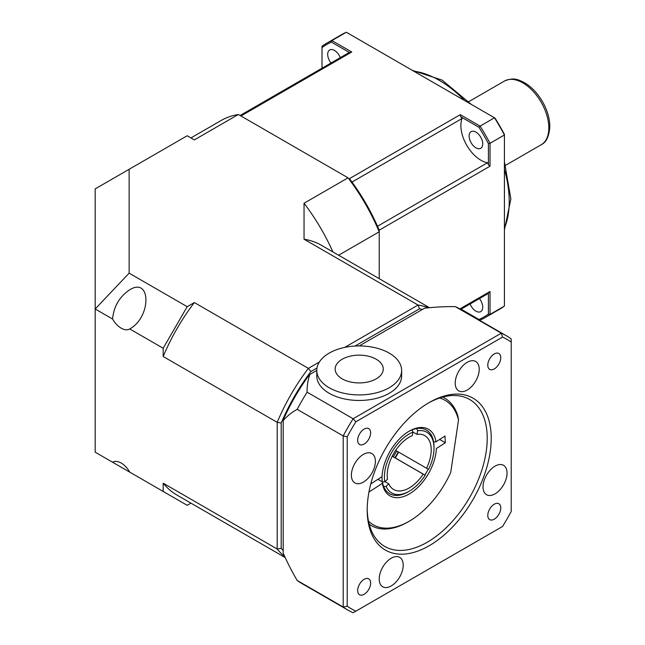 <?xml version="1.0" encoding="UTF-8"?>
<svg xmlns="http://www.w3.org/2000/svg" width="645" height="645" viewBox="0 0 645 645"><rect width="100%" height="100%" fill="white"/><g stroke="black" fill="none" stroke-linecap="round" stroke-linejoin="round"><path stroke-width="0.97" d="M377.93 479.3L382.404 481.888L382.396 483.355A38.474 22.212 120 0 0 410.817 493.006A38.474 22.212 120 0 0 436.375 448.509L445.332 442.736L439.656 439.455M382.009 476.663A36.773 21.229 120 0 0 382.404 481.888A36.773 21.229 -60 0 0 382.437 482.073L384.799 481.718L387.508 479.275A31.113 17.963 120 0 1 412.292 435.641L412.985 432.094L412.082 429.876A36.773 21.229 -60 0 1 416.735 428.562L417.637 430.779L416.944 434.327L412.961 432.029M417.637 430.779A35.08 20.253 -60 0 1 434.012 448.259L434.012 446.872A36.773 21.229 120 0 0 433.617 441.881L436.028 441.801L444.977 436.02L445.332 442.736M392.249 456.192L425.2 475.244A35.08 20.253 -60 0 1 409.212 491.216A35.08 20.253 -60 0 1 386.097 486.306L383.735 486.653A36.773 21.229 -60 0 1 382.437 482.073M384.912 481.613L388.806 483.855L386.097 486.306M388.806 483.855A31.113 17.963 120 0 0 393.652 489.523A31.113 17.963 120 0 0 393.845 489.628A31.113 17.963 120 0 0 423.185 474.131L392.216 456.249M395.651 450.395L426.538 468.23A31.113 17.963 120 0 0 424.773 435.633A31.113 17.963 120 0 0 416.944 434.327M425.2 475.244L423.185 474.131M426.538 468.23L428.554 469.334A35.08 20.253 -60 0 0 434.012 448.259M416.735 428.562A36.773 21.229 -60 0 1 433.617 441.881M409.212 491.216L408.011 491.909A36.773 21.229 -60 0 1 383.735 486.653M384.799 481.718A35.08 20.253 -60 0 1 412.985 432.094M408.608 431.521A36.773 21.229 -60 0 1 412.082 429.876M395.264 457.934A36.773 21.229 120 0 0 398.586 452.089M428.199 469.149A36.773 21.229 -60 0 1 424.862 475.018M368.505 521.176A71.853 41.482 -60 0 0 409.212 521.241A71.853 41.482 -60 0 0 450.734 472.414L458.514 419.968L457.821 415.872A73.546 42.465 120 0 0 444.784 398.191A73.546 42.465 120 0 0 442.655 397.102M398.239 451.887A38.474 22.212 -60 0 1 394.909 457.732M369.23 524.28A73.546 42.465 120 0 0 371.238 525.578A73.546 42.465 120 0 0 408.011 521.934L409.212 521.241M436.028 441.801A38.474 22.212 120 0 0 409.212 431.166A38.474 22.212 120 0 0 382.042 476.639L370.778 483.919M439.608 398.021A71.853 41.482 -60 0 1 458.514 419.968M382.396 483.355L368.956 492.03M401.633 370.423L401.633 375.962A42.433 24.494 180 0 1 389.209 393.289A42.433 24.494 180 0 1 342.971 398.602A42.433 24.494 180 0 1 316.776 375.962L316.776 370.423A42.433 24.494 180 0 1 359.209 345.93A42.433 24.494 180 0 1 401.633 370.423A42.433 24.494 180 0 1 389.209 387.742A42.433 24.494 180 0 1 342.971 393.055A42.433 24.494 180 0 1 316.776 370.423L309.834 374.447A145.625 84.076 0 0 0 307.117 392.176A158.404 91.461 120 0 0 297.192 409.357A145.625 84.076 -120 0 0 283.195 420.58L283.195 420.04A143.287 82.729 -60 0 1 309.366 374.713L309.834 374.447M376.204 378.857A24.042 13.884 180 0 1 335.981 372.633A24.042 13.884 180 0 1 365.433 355.629A24.042 13.884 180 0 1 376.204 378.857M319.348 362.022L308.358 368.368A144.262 83.294 120 0 0 277.197 422.338L277.197 549.008A144.262 83.294 120 0 0 284.776 556.611M283.195 550.62A141.432 81.657 -60 0 1 281.196 548.331L281.196 423.015A141.432 81.657 -60 0 1 310.946 371.496L308.358 368.368L194.347 302.545A144.262 83.294 120 0 0 163.185 356.516L163.185 348.252L187.187 306.681L129.129 273.158L129.129 169.288L187.187 135.764L194.347 139.901L238.352 114.496L348.05 177.827A144.262 83.294 60 0 1 379.212 231.797L379.212 278.672M310.946 371.496L316.985 368.013M355.024 346.043L419.468 308.834A141.432 81.657 -60 0 1 422.451 309.431M419.468 308.834L418.057 305.037L344.664 347.413M428.433 307.794A144.262 83.294 120 0 0 418.057 305.037L304.045 239.214L304.045 203.231L348.05 177.827M281.196 548.331L277.197 549.008L163.185 483.186A144.262 83.294 120 0 0 177.061 495.126L285.203 557.562M281.196 423.015L277.197 422.338L163.185 356.516M129.75 328.942A16.972 9.796 60 0 1 129.653 328.998A16.972 9.796 60 0 1 112.585 319.033C113.697 306.625 119.357 296.902 129.556 289.863C151.236 276.391 151.438 317.098 129.75 328.942L163.185 348.252M112.585 462.231A16.972 9.796 60 0 1 112.681 462.175A16.972 9.796 60 0 1 129.75 472.14L95.178 452.185L95.178 308.987L112.585 319.033M190.944 503.14L187.187 505.309L129.75 472.14M163.185 491.45L163.185 483.186M187.187 306.681L194.347 302.545M379.212 231.797L379.212 230.16L379.212 231.797L338.609 255.235M190.944 137.933L221.066 120.534A144.262 83.294 60 0 1 238.352 114.496M488.418 164.781L490.023 166.184L379.212 230.16A141.432 81.657 -120 0 0 377.51 226.25A141.432 81.657 -120 0 0 352.001 182.067A141.432 81.657 -120 0 0 349.461 178.641L460.272 114.665L480.098 126.114L478.993 127.323A157.275 90.8 60 0 1 488.418 143.642L488.418 164.781A141.432 81.657 -120 0 0 487.523 162.742A28.283 16.335 60 0 1 466.738 145.286A28.283 16.335 60 0 1 462.013 118.551A141.432 81.657 -120 0 0 460.691 116.761L460.272 114.665M429.473 307.689L321.331 245.253A144.262 83.294 120 0 0 304.045 239.214M304.045 203.231A144.262 83.294 60 0 1 332.933 251.961M129.129 273.158L95.178 308.987L95.178 188.888L129.129 169.288M462.013 308.649L487.523 293.918A141.432 81.657 -120 0 0 488.418 292.911L488.418 314.042L490.023 314.397A158.404 91.461 -120 0 1 485.217 317.525A158.404 91.461 -120 0 1 480.098 320.122L461.119 309.165M488.418 314.042A157.275 90.8 60 0 1 478.993 319.485M346.325 32.25L331.925 40.562L331.425 42.127L349.727 52.688L351.751 52.011L331.925 40.562A158.404 91.461 -120 0 0 326.805 43.159L341.213 34.846A158.404 91.461 60 0 1 346.325 32.25L494.997 118.083A157.275 90.8 -120 0 1 504.422 134.41L504.422 306.085L490.023 314.397L490.023 291.508L488.418 292.911M479.437 298.587A9.619 5.555 60 0 1 480.735 311.624A9.619 5.555 60 0 1 475.929 311.148A9.619 5.555 60 0 1 470.1 303.98M326.805 43.159A158.404 91.461 -120 0 0 322 46.295L322 47.569A157.275 90.8 60 0 1 331.425 42.127M322 68.209L322 47.569M349.727 52.688A141.432 81.657 -120 0 0 348.413 52.963L240.093 115.495M330.99 63.025A9.619 5.555 60 0 1 329.684 49.988A9.619 5.555 60 0 1 334.497 50.463A9.619 5.555 60 0 1 340.318 57.631M490.023 166.184L490.023 143.295L488.418 143.642M490.023 143.295A158.404 91.461 -120 0 0 480.098 126.114L494.497 117.801A158.404 91.461 60 0 1 504.422 134.982L490.023 143.295M460.691 116.761L478.993 127.323M482.726 143.899A9.619 5.555 60 0 1 480.735 148.302A9.619 5.555 60 0 1 471.116 142.755A9.619 5.555 60 0 1 471.116 131.644A9.619 5.555 60 0 1 478.534 134.225A9.619 5.555 60 0 1 482.726 143.899M504.422 306.085A158.404 91.461 60 0 1 499.617 309.213L485.217 317.525M351.751 52.011L240.94 115.987M487.523 162.742L377.51 226.25M352.001 182.067L462.013 118.551M459.869 308.915L490.023 291.508M393.305 456.805A79.206 45.73 120 0 0 396.651 450.976M495.038 466.15A16.972 9.796 -60 0 1 503.527 465.303A16.972 9.796 -60 0 1 503.527 484.903A16.972 9.796 -60 0 1 486.556 494.707A16.972 9.796 -60 0 1 483.952 481.106A16.972 9.796 -60 0 1 495.038 466.15M403.214 565.149A16.972 9.796 -60 0 1 395.804 582.225A16.972 9.796 -60 0 1 382.727 586.773A16.972 9.796 -60 0 1 382.727 567.173A16.972 9.796 -60 0 1 399.698 557.377A16.972 9.796 -60 0 1 403.214 565.149M363.393 482.105A16.972 9.796 -60 0 1 354.903 482.944A16.972 9.796 -60 0 1 354.903 463.344A16.972 9.796 -60 0 1 371.875 453.548A16.972 9.796 -60 0 1 374.479 467.149A16.972 9.796 -60 0 1 363.393 482.105M455.217 383.106A16.972 9.796 -60 0 1 462.626 366.021A16.972 9.796 -60 0 1 475.704 361.474A16.972 9.796 -60 0 1 475.704 381.074A16.972 9.796 -60 0 1 458.732 390.878A16.972 9.796 -60 0 1 455.217 383.106M494.272 504.205A9.167 5.297 -60 0 1 498.859 503.745A9.167 5.297 -60 0 1 498.859 514.339A9.167 5.297 -60 0 1 489.692 519.628A9.167 5.297 -60 0 1 488.281 512.283A9.167 5.297 -60 0 1 494.272 504.205M370.641 583.072A9.167 5.297 -60 0 1 366.634 592.295A9.167 5.297 -60 0 1 359.571 594.755A9.167 5.297 -60 0 1 359.571 584.168A9.167 5.297 -60 0 1 368.738 578.871A9.167 5.297 -60 0 1 370.641 583.072M364.151 444.05A9.167 5.297 -60 0 1 359.571 444.502A9.167 5.297 -60 0 1 359.571 433.916A9.167 5.297 -60 0 1 368.738 428.619A9.167 5.297 -60 0 1 370.141 435.972A9.167 5.297 -60 0 1 364.151 444.05M487.789 365.183A9.167 5.297 -60 0 1 491.788 355.951A9.167 5.297 -60 0 1 498.859 353.492A9.167 5.297 -60 0 1 498.859 364.086A9.167 5.297 -60 0 1 489.692 369.383A9.167 5.297 -60 0 1 487.789 365.183M511.219 342.108L511.219 511.453A155.582 89.824 -60 0 1 502.544 526.481L355.887 611.154A155.582 89.824 -60 0 1 347.204 606.147L347.204 436.802A155.582 89.824 -60 0 1 355.887 421.766L502.544 337.093A155.582 89.824 -60 0 1 511.219 342.108L511.219 338.915A158.404 91.461 120 0 0 506.414 335.787A158.404 91.461 120 0 0 501.302 333.191L455.289 306.625A145.625 84.076 0 0 0 424.579 308.197L359.233 345.93M506.414 335.787L460.409 309.221A158.404 91.461 120 0 0 455.289 306.625M428.207 403.117A84.858 48.996 -60 0 1 469.641 399.481A84.858 48.996 -60 0 1 469.641 497.464A84.858 48.996 -60 0 1 384.783 546.46A84.858 48.996 -60 0 1 367.215 508.752M367.207 509.921A87.688 50.624 120 0 0 429.215 545.726A87.688 50.624 120 0 0 491.216 438.326A87.688 50.624 120 0 0 429.215 402.528A87.688 50.624 120 0 0 367.207 509.921M283.195 420.58L283.195 553.079A145.625 84.076 -120 0 0 297.192 580.46A158.404 91.461 120 0 0 301.997 583.596L348.01 610.154A158.404 91.461 120 0 0 353.121 612.75L355.887 611.154M307.117 392.176L353.121 418.742A158.404 91.461 120 0 0 343.204 435.923L297.192 409.357M502.544 337.093L501.302 333.191L353.121 418.742L355.887 421.766M347.204 436.802L343.204 435.923L343.204 607.026A158.404 91.461 120 0 0 348.01 610.154M297.192 580.46L343.204 607.026L347.204 606.147M541.211 144.746C546.331 142.311 549.201 136.24 549.822 126.533C549.709 118.277 547.218 109.9 542.356 101.402C537.527 93.227 531.682 87.051 524.804 82.874C518.661 79.875 514.113 76.924 504.438 81.06A36.773 21.229 60 0 1 532.77 90.913A36.773 21.229 60 0 1 548.822 127.92A36.773 21.229 60 0 1 541.211 144.746L505.543 165.346M413.735 71.168A99.008 57.163 60 0 1 439.213 80.335A99.008 57.163 60 0 1 464.69 100.588M504.422 169.401A99.008 57.163 60 0 1 504.422 228.241M369.271 524.441L371.238 525.578M442.817 397.054L444.784 398.191M504.438 81.06L468.77 101.652M504.422 229.822L510.88 198.983L504.422 161.766M471.31 104.409L442.043 80.061L412.365 70.378"/></g></svg>
